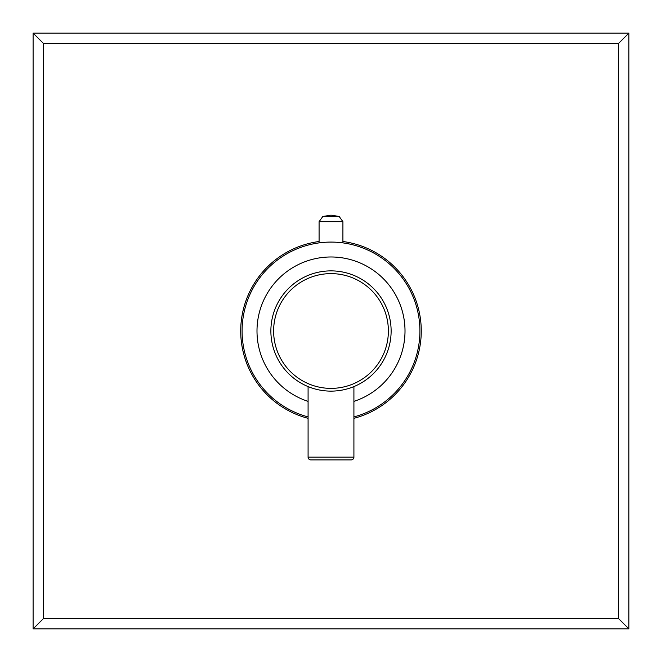 <?xml version="1.0" encoding="UTF-8"?>
<svg xmlns="http://www.w3.org/2000/svg" width="662" height="662" viewBox="0 0 662 662"><rect width="100%" height="100%" fill="white"/><g stroke="black" fill="none" stroke-linecap="round" stroke-linejoin="round"><path stroke-width="0.99" d="M330.313 242.093L331 242.085A88.915 88.915 0 0 1 353.913 416.911A88.915 88.915 0 0 0 331 242.085A88.915 88.915 0 0 0 308.087 416.911A88.915 88.915 0 0 1 331 242.085L330.404 242.093M327.839 242.143L328.501 242.127M324.463 242.325L324.032 242.358M319.084 242.888L319.084 221.687L342.916 221.687L339.167 216.474L322.833 216.474L331 215.142L339.167 216.474M319.448 242.838L320.507 242.714M321.095 242.64L321.682 242.582M322.386 242.507L323.164 242.433M323.999 242.366L324.901 242.3M325.845 242.234L326.821 242.184M331 242.085L332.067 242.093L331 242.085M333.118 242.11L334.161 242.143M335.179 242.184L336.155 242.234M337.372 242.317L338.001 242.366M338.836 242.433L339.424 242.491M340.318 242.582L340.905 242.64M341.964 242.764L342.552 242.838M342.908 242.888L342.916 221.687M405.02 331A74.02 74.02 0 0 1 353.913 401.379A74.02 74.02 0 0 0 331 256.98A74.02 74.02 0 0 0 308.087 401.379A74.02 74.02 0 0 1 331 256.98A74.02 74.02 0 0 1 405.02 331M391.126 331A60.126 60.126 0 0 0 331 270.874A60.126 60.126 0 0 0 270.874 331A60.126 60.126 0 0 0 331 391.126A60.126 60.126 0 0 0 391.126 331M353.913 386.591L352.316 387.229L353.913 386.591L353.913 457.152L308.087 457.152L308.087 386.591L309.684 387.229M350.934 387.733L350.008 388.048M348.973 388.379L348.361 388.569M339.234 390.563L337.62 390.762M335.982 390.919L334.649 391.019M332.531 391.11L331.149 391.126M331 391.126L330.28 391.126M327.5 391.027L326.018 390.919M324.38 390.762L322.775 390.563M319.655 390.05L318.182 389.744M316.759 389.422L315.426 389.074M314.177 388.726L313.027 388.379M311.992 388.048L311.066 387.733M348.419 388.553L351.05 387.692M308.087 457.152A2.747 2.747 0 0 0 310.834 459.9L351.166 459.9A2.747 2.747 0 0 0 353.913 457.152M240.711 331A90.289 90.289 0 0 1 319.084 241.506A90.289 90.289 0 0 0 308.087 418.326A90.289 90.289 0 0 1 240.711 331M342.916 241.506A90.289 90.289 0 0 1 353.913 418.326A90.289 90.289 0 0 0 342.916 241.506M43.642 618.358L618.358 618.358L618.358 43.642L43.642 43.642L43.642 618.358L33.1 628.9L628.9 628.9L628.9 33.1L33.1 33.1L33.1 628.9M43.642 43.642L33.1 33.1M618.358 618.358L628.9 628.9M618.358 43.642L628.9 33.1M334.393 391.035L334.914 391.002M337.645 390.762L338.903 390.605M323.834 390.704L322.228 390.489M330.528 391.126L329.817 391.118M273.621 331A57.379 57.379 0 0 0 331 388.379A57.379 57.379 0 0 0 388.379 331A57.379 57.379 0 0 0 331 273.621A57.379 57.379 0 0 0 273.621 331M319.084 221.687L322.833 216.474"/></g></svg>
